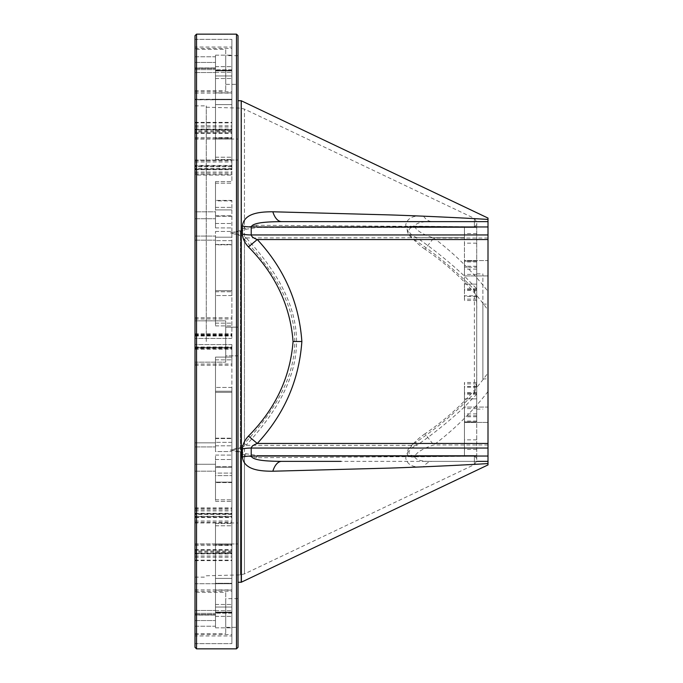 <?xml version="1.0" encoding="UTF-8"?>
<svg xmlns="http://www.w3.org/2000/svg" width="683" height="683" viewBox="0 0 683 683"><rect width="100%" height="100%" fill="white"/><g stroke="black" fill="none" stroke-linecap="round" stroke-linejoin="round"><path stroke-width="0.51" stroke-dasharray="3.42 2.56" d="M238.026 647.313L238.026 35.687M236.489 648.85L236.489 34.15M196.533 648.85L196.533 34.15M194.996 647.313L194.996 35.687M194.996 341.5L194.996 577.135L194.996 341.5M194.996 635.958L194.996 610.474L194.996 626.234L215.487 626.234L215.487 616.348L215.487 627.848L215.487 620.548L215.487 626.234L194.996 626.234L194.996 643.625L194.996 583.7L194.996 635.958L231.879 635.958L231.879 643.642L231.879 583.282L231.879 635.958M231.879 516.246L231.879 612.975L231.879 516.246L194.996 516.246L194.996 583.7L194.996 517.569L231.879 517.569L231.879 612.975L231.879 517.569M194.996 516.246L194.996 517.569M194.996 347.493L194.996 471.185L194.996 464.278L215.487 464.278L215.487 455.074L215.487 471.185L215.487 464.278L194.996 464.278L194.996 442.832L215.487 442.832L215.487 438.179L215.487 446.913L215.487 442.832L194.996 442.832L194.996 344.574L194.996 365.234L194.996 347.493L231.879 347.493L231.879 344.574L231.879 365.234L231.879 347.493M194.996 348.304L194.996 551.36L194.996 344.574L194.996 348.304L231.879 348.304L231.879 357.107L231.879 344.574L231.879 442.353L231.879 348.304M194.996 175.053L194.996 338.426L194.996 131.64L194.996 240.168L194.996 211.815L215.487 211.815L215.487 218.722L215.487 211.815L194.996 211.815L194.996 131.939L194.996 175.053L231.879 175.053L231.879 181.567L231.879 131.64L231.879 175.053M194.996 47.042L194.996 72.526L194.996 56.766L215.487 56.766L215.487 66.652L215.487 55.152L215.487 62.452L215.487 56.766L194.996 56.766L194.996 39.375L194.996 99.3L194.996 47.042L231.879 47.042L231.879 39.358L231.879 99.718L231.879 47.042M194.996 99.257L231.879 99.718L194.996 99.709L194.996 99.257L194.996 99.803L215.487 99.803L215.487 104.593L215.487 69.837L215.487 104.593L215.487 99.709L231.879 99.718L231.879 39.375L231.879 99.709L194.996 99.718L194.996 165.431L231.879 165.431L231.879 70.025L231.879 165.431M194.996 99.803L194.996 165.431M194.996 347.408L194.996 364.039L194.996 347.408L231.879 347.408M194.996 320.848L194.996 362.152L194.996 320.848L194.996 362.152L194.996 320.848L225.731 320.848L225.731 362.152L225.731 320.848L225.731 362.152L225.731 320.848L194.996 320.848M194.996 49.355L194.996 90.66L194.996 49.355L225.731 49.355L225.731 90.66L225.731 49.355M194.996 592.34L194.996 633.645L194.996 592.34L225.731 592.34L225.731 633.645L225.731 592.34M194.996 522.973L194.996 543.975L194.996 522.973L194.996 543.975L194.996 522.973L238.026 522.973L238.026 543.975L238.026 522.973L238.026 543.975L238.026 522.973L194.996 522.973M194.996 139.025L194.996 160.027L194.996 139.025L194.996 160.027L194.996 139.025L238.026 139.025L238.026 160.027L238.026 139.025L238.026 160.027L238.026 139.025L194.996 139.025M206.266 341.5L206.266 105.865L206.266 341.5M482.881 341.5L482.881 273.883L482.881 341.5M482.881 378.894L482.881 304.106L482.881 378.894L488.004 378.894L488.004 304.106L488.004 378.894M241.219 582.258L241.219 100.743M238.026 341.5L238.026 582.258L238.026 341.5M238.026 355.843L238.026 327.157L238.026 355.843L238.026 327.157L238.026 355.843L225.731 355.843L225.731 327.157L225.731 355.843L225.731 327.157L225.731 355.843L238.026 355.843M238.026 84.35L238.026 55.665L238.026 84.35L225.731 84.35L225.731 55.665L225.731 84.35M238.026 627.335L238.026 598.649L238.026 627.335L225.731 627.335L225.731 598.649L225.731 627.335M215.487 583.291L215.487 616.348L215.487 578.407L215.487 590.095L215.487 578.407L215.487 583.291L231.879 583.291L231.879 643.625L231.879 583.291L215.487 583.282M231.879 578.407L231.879 613.163L231.879 543.967L231.879 613.163L231.879 578.407L215.487 578.407L231.879 578.407M215.487 612.694L215.487 590.095L215.487 613.163L215.487 612.694L231.879 612.694L215.487 612.694M215.487 612.156L215.487 620.548L215.487 612.156L231.879 612.156L215.487 612.156M215.487 607.025L215.487 552.462L215.487 607.025L231.879 607.025L215.487 607.025M215.487 544.949L215.487 523.511L215.487 544.949L231.879 544.949L215.487 544.949M215.487 612.335L215.487 525.773L215.487 615.084L215.487 610.474L215.487 615.084L215.487 612.335L231.879 612.335L215.487 612.335M215.487 357.107L215.487 442.353L215.487 357.107L215.487 392.315L215.487 357.107L231.879 357.107L215.487 357.107M231.879 392.315L231.879 482.574L231.879 387.457L231.879 392.315L215.487 392.315L231.879 392.315M215.487 391.248L215.487 445.811L215.487 391.248L231.879 391.248L215.487 391.248M215.487 451.54L215.487 445.811L215.487 451.54L215.487 446.913L215.487 451.54L231.879 451.54L215.487 451.54M215.487 482.104L215.487 459.505L215.487 482.574L215.487 482.104L231.879 482.104L215.487 482.104M215.487 473.088L215.487 501.433L215.487 473.088L231.879 473.088L215.487 473.088M231.879 467.215L231.879 551.36L231.879 466.745L231.879 467.215L215.487 467.215L215.487 499.811L215.487 466.745L215.487 467.215L231.879 467.215M215.487 475.624L215.487 466.745L215.487 475.624L215.487 471.185L215.487 475.624L231.879 475.616L215.487 475.624M215.487 181.567L215.487 216.255L215.487 181.567L215.487 209.912L215.487 181.567L231.879 181.567L215.487 181.567M231.879 209.912L231.879 295.543L231.879 200.426L231.879 209.912L215.487 209.912L231.879 209.912M215.487 200.896L215.487 223.495L215.487 200.896L231.879 200.896L215.487 200.896M215.487 227.926L215.487 218.722L215.487 227.926L231.879 227.926L215.487 227.926M215.487 237.189L215.487 291.752L215.487 237.189L231.879 237.189L215.487 237.189M215.487 290.685L215.487 325.893L215.487 290.685L231.879 290.685L215.487 290.685M231.879 244.437L231.879 338.426L231.879 240.647L231.879 244.437L215.487 244.437L215.487 323.144L215.487 240.647L215.487 244.437L231.879 244.437M215.487 244.821L215.487 231.46L215.487 244.821L231.879 244.821L215.487 244.821M215.487 99.257L231.879 99.257L215.487 99.257L215.487 66.652L215.487 99.803M231.879 104.593L231.879 69.837L231.879 139.033L231.879 69.837L231.879 104.593L215.487 104.593L231.879 104.593M215.487 75.975L215.487 130.538L215.487 75.975L231.879 75.975L215.487 75.975M215.487 138.051L215.487 159.489L215.487 138.051L231.879 138.051L215.487 138.051M215.487 70.665L215.487 157.227L215.487 67.916L215.487 72.526L215.487 67.916L215.487 70.665L231.879 70.665L231.879 70.025L231.879 166.754L231.879 70.665L215.487 70.665M194.996 362.152L225.731 362.152L194.996 362.152M194.996 90.66L225.731 90.66M194.996 633.645L225.731 633.645M194.996 543.975L238.026 543.975L194.996 543.975M194.996 160.027L238.026 160.027L194.996 160.027M215.487 70.844L215.487 62.452L215.487 70.844L231.879 70.844L215.487 70.844M488.004 464.927L488.004 461.366L281.635 461.366M488.004 238.026L433.739 238.026C454.238 253.444 472.329 271.262 488.004 291.47L488.004 221.634L281.635 221.634M424.946 249.167C414.103 241.773 407.691 233.688 405.702 224.912C407.367 218.039 413.326 215.136 423.562 216.195A20.49 12.968 90 0 0 432.348 221.634C422.12 221.318 416.169 222.871 414.496 226.295C416.485 230.606 422.905 234.508 433.739 238.026L424.946 249.167C450.404 266.507 471.432 286.834 488.004 310.167L488.004 291.47M423.562 216.195L480.636 219.004M483.555 219.175L486.313 219.337M486.373 219.345L488.004 219.439L488.004 218.073M488.004 221.634L488.004 219.439M488.004 444.975L433.739 444.975C422.905 448.483 416.485 452.394 414.496 456.705C416.169 460.129 422.12 461.682 432.356 461.366A20.49 12.968 90 0 0 432.348 461.366L488.004 461.366L488.004 310.167M488.004 260.565L488.004 275.932L488.004 260.565L488.004 275.932L488.004 260.565L464.44 260.565L464.44 275.932L464.44 260.565L464.44 275.932L464.44 260.565L488.004 260.565M488.004 407.068L488.004 422.435L488.004 407.068L488.004 422.435L488.004 407.068L464.44 407.068L464.44 422.435L464.44 407.068L464.44 422.435L464.44 407.068L488.004 407.068M488.004 461.366L432.356 461.366A20.49 12.968 90 0 0 423.562 466.805L486.441 463.655M432.339 461.366L476.708 461.366M488.004 391.53C472.329 411.738 454.238 429.556 433.739 444.975L424.946 433.833C450.404 416.493 471.432 396.166 488.004 372.833M424.946 433.833C414.103 441.227 407.691 449.312 405.702 458.088C407.375 464.961 413.326 467.864 423.562 466.805M476.734 373.345L476.734 394.031L476.153 394.757L474.395 393.203C476.256 387.398 477.033 380.781 476.734 373.345L476.734 309.655C477.033 302.219 476.256 295.602 474.395 289.797C456.517 271.236 436.761 254.699 415.144 240.185C405.121 234.85 404.319 224.348 414.547 226.175L474.395 226.807C476.392 225.305 477.169 224.161 476.734 223.367L476.734 227.465L476.734 223.401C477.169 224.161 476.392 225.305 474.395 226.807L474.395 218.406L474.395 226.807L256.407 225.262A4.098 1.989 -90 0 0 258.165 227.465L476.153 227.465A4.098 3.253 -90 0 1 474.395 226.807A4.098 3.253 -90 0 0 476.153 227.465L464.44 227.465L464.44 237.71L464.44 227.465L416.306 227.465L464.44 227.465L464.44 300.52L464.44 227.465L416.306 227.465A4.098 2.425 90 0 0 416.306 227.465L258.157 227.465L246.213 229.189L240.425 231.264L230.504 232.92L240.425 234.807L240.322 447.485L230.402 450.088L240.322 452.368L244.454 455.407L244.454 573.908L244.454 109.092L244.454 227.593L240.322 230.632L230.402 232.912L240.322 235.515L244.454 239.545L244.454 443.455C270.63 415.384 294.723 380.926 294.791 341.5C294.723 302.074 270.63 267.616 244.454 239.545L246.213 237.923C272.397 266.344 296.482 301.365 296.55 341.5C296.482 381.635 272.397 416.656 246.213 445.077L244.454 443.455L240.322 447.485L240.425 448.193L246.213 445.077M240.425 231.264L240.322 574.898L240.322 452.368L240.425 451.736L246.213 453.811L258.157 455.535A4.098 1.989 -90 0 0 256.407 457.738L474.395 456.193L474.395 464.594L474.395 456.193C476.392 457.695 477.169 458.839 476.734 459.633L476.734 455.535L416.297 455.535A4.098 2.425 90 0 0 416.297 455.535A4.098 2.425 90 0 0 414.547 456.825L474.395 456.193A4.098 3.253 90 0 1 476.153 455.535L464.44 455.535L464.44 382.48L464.44 455.535L476.153 455.535L258.165 455.535L464.44 455.535L464.44 386.578L464.44 455.535L416.271 455.535C406.078 456.816 406.88 449.141 416.903 445.29L246 445.29L244.301 443.66M476.734 459.616L476.734 459.599C477.169 458.839 476.392 457.695 474.395 456.193A4.098 3.253 -90 0 1 476.153 455.535L476.734 455.535L476.734 459.633M244.301 239.34L246 237.71L240.425 234.807M476.734 267.224L476.734 261.077L464.44 261.077L476.734 261.077L464.44 261.077L476.734 261.077L476.734 300.52L476.734 227.465L464.44 227.465L476.734 227.465L476.734 455.535L476.734 382.48L476.734 421.923L464.44 421.923L476.734 421.923L476.734 267.224L464.44 267.224M240.425 451.736L230.504 450.08L240.425 448.193M246.213 453.811A4.098 2.467 -59.7 0 0 244.454 455.407L256.407 457.738M256.407 225.262L244.454 227.593A4.098 2.467 -120.3 0 0 246.213 229.189M258.165 227.465L316.178 227.465M414.547 456.825C404.319 458.652 405.121 448.15 415.144 442.815L416.903 445.29C433.679 433.645 449.525 420.856 464.44 406.923L476.153 394.757M476.734 309.655L476.734 288.969L476.153 288.243L474.395 289.797L474.395 393.203C456.517 411.764 436.761 428.301 415.144 442.815M476.734 288.969L476.734 296.422L476.734 295.807L464.44 295.807M476.734 394.031L476.734 398.872L464.44 398.872L476.734 398.872L476.734 295.807M476.153 288.243L464.44 276.077C449.525 262.144 433.679 249.355 416.903 237.71C406.88 233.859 406.078 226.184 416.306 227.465L416.297 227.465A4.098 2.425 90 0 1 414.547 226.175M246.213 237.923L464.44 237.71L416.903 237.71L415.144 240.185M476.734 421.923L464.44 421.923L476.734 421.923M476.734 394.262L464.44 394.262M476.734 387.193L464.44 387.193M476.734 392.725L464.44 392.725M476.734 398.872L464.44 398.872L476.734 398.872M476.734 290.275L464.44 290.275M476.734 284.128L464.44 284.128L476.734 284.128M476.734 288.738L464.44 288.738M488.004 275.932L464.44 275.932L488.004 275.932M488.004 422.435L464.44 422.435L488.004 422.435M241.389 582.172L241.389 100.828M215.487 583.743L231.879 583.743L215.487 583.743M194.996 589.899L231.879 589.899M194.996 583.717L231.879 583.717L194.996 583.7M194.996 643.642L231.879 643.642L194.996 643.625M215.487 616.348L231.879 616.348L215.487 616.348M215.487 627.848L231.879 627.848L215.487 627.848M215.487 590.095L231.879 590.095L215.487 590.095M215.487 610.687L231.879 610.687L215.487 610.687M215.487 552.462L231.879 552.462L215.487 552.462M215.487 604.481L231.879 604.481L215.487 604.481M194.996 553.273L231.879 553.273M194.996 560.649L231.879 560.649M194.996 522.273L231.879 522.273M215.487 525.773L231.879 525.773L215.487 525.773M215.487 523.511L231.879 523.511L215.487 523.511M194.996 521.027L231.879 521.027M194.996 517.108L231.879 517.108M194.996 553.947L231.879 553.947M194.996 560.154L231.879 560.154M194.996 634.609L231.879 634.609M194.996 591.239L231.879 591.239M215.487 359.856L231.879 359.856L215.487 359.856M194.996 346.981L231.879 346.981M194.996 347.63L231.879 347.63M194.996 348.569L231.879 348.569M215.487 438.563L231.879 438.563L215.487 438.563M215.487 438.179L231.879 438.179L215.487 438.179M215.487 445.811L231.879 445.811L215.487 445.811M215.487 459.505L231.879 459.505L215.487 459.505M215.487 455.074L231.879 455.074L215.487 455.074M194.996 544.257L231.879 544.257M194.996 549.627L231.879 549.627M194.996 513.915L231.879 513.915M194.996 507.947L231.879 507.947M215.487 499.811L231.879 499.811L215.487 499.811M215.487 501.433L231.879 501.433L215.487 501.433M215.487 183.189L231.879 183.189L215.487 183.189M194.996 169.734L231.879 169.734M194.996 174.558L231.879 174.558M194.996 137.531L231.879 137.531M194.996 132.852L231.879 132.852M215.487 215.785L231.879 215.785L215.487 215.785M215.487 207.376L231.879 207.376L215.487 207.384M215.487 223.495L231.879 223.495L215.487 223.495M215.487 231.46L231.879 231.46L215.487 231.46M215.487 291.752L231.879 291.752L215.487 291.752M194.996 335.122L231.879 335.122M194.996 333.705L231.879 333.705M194.996 335.592L231.879 335.592M194.996 334.696L231.879 334.696M215.487 323.144L231.879 323.144L215.487 323.144M215.487 325.893L231.879 325.893L215.487 325.893M194.996 93.101L231.879 93.101M194.996 99.283L231.879 99.283L194.996 99.3M194.996 39.358L231.879 39.358L194.996 39.375M215.487 66.652L231.879 66.652L215.487 66.652M215.487 55.152L231.879 55.152L215.487 55.152M215.487 92.905L231.879 92.905L215.487 92.905M215.487 70.306L231.879 70.306L215.487 70.306M215.487 72.313L231.879 72.313L215.487 72.313M215.487 130.538L231.879 130.538L215.487 130.538M215.487 78.519L231.879 78.519L215.487 78.519M194.996 129.727L231.879 129.727M194.996 122.351L231.879 122.351M194.996 160.727L231.879 160.727M215.487 157.227L231.879 157.227L215.487 157.227M215.487 159.489L231.879 159.489L215.487 159.489M194.996 161.973L231.879 161.973M194.996 165.892L231.879 165.892M194.996 129.053L231.879 129.053M194.996 122.846L231.879 122.846M194.996 48.391L231.879 48.391M194.996 91.761L231.879 91.761M194.996 336.019L231.879 336.019M194.996 335.37L231.879 335.37M194.996 335.507L231.879 335.507M194.996 334.431L231.879 334.431M194.996 138.743L231.879 138.743M194.996 133.373L231.879 133.373M194.996 169.085L231.879 169.085M194.996 513.266L231.879 513.266M194.996 508.442L231.879 508.442M194.996 545.469L231.879 545.469M194.996 550.148L231.879 550.148M194.996 347.878L231.879 347.878M194.996 349.295L231.879 349.295M194.996 446.913L215.487 446.913L194.996 446.913M194.996 471.185L215.487 471.185L194.996 471.185M194.996 236.087L215.487 236.087L194.996 236.087M194.996 240.168L215.487 240.168L194.996 240.168M194.996 218.722L215.487 218.722L194.996 218.722M194.996 69.64L215.487 69.64L194.996 69.64M194.996 68.513L215.487 68.513L194.996 68.513M194.996 62.452L215.487 62.452L194.996 62.452M194.996 613.36L215.487 613.36L194.996 613.36M194.996 614.487L215.487 614.487L194.996 614.487M194.996 620.548L215.487 620.548L194.996 620.548M476.734 415.776L464.44 415.776M296.55 341.5L294.791 341.5M476.734 421.061L464.44 421.061M476.734 383.855L464.44 383.855M476.734 413.889L464.44 413.889M476.734 439.835L464.44 439.835M476.734 261.939L464.44 261.939M476.734 261.077L464.44 261.077M476.734 243.165L464.44 243.165M476.734 269.111L464.44 269.111M476.734 299.145L464.44 299.145M476.734 408.622L464.44 408.622M476.734 416.75L464.44 416.75M476.734 393.28L464.44 393.28M476.734 449.388L464.44 449.388M476.734 233.612L464.44 233.612M476.734 289.72L464.44 289.72M476.734 274.378L464.44 274.378M476.734 266.25L464.44 266.25M194.996 577.135L206.266 577.135M194.996 105.865L206.266 105.865M231.879 613.163L215.487 613.163L231.879 613.163M231.879 543.967L215.487 543.967L231.879 543.967M231.879 612.975L215.487 612.975L231.879 612.975M231.879 552.709L194.996 552.709M194.996 556.013L231.879 556.013M231.879 516.519L194.996 516.519M194.996 557.208L231.879 557.208M231.879 553.418L194.996 553.418M231.879 344.574L194.996 344.574L231.879 344.574M194.996 365.234L231.879 365.234M231.879 442.353L215.487 442.353L231.879 442.353M231.879 387.457L215.487 387.457L231.879 387.457M231.879 482.574L215.487 482.574L231.879 482.574M231.879 466.745L215.487 466.745L231.879 466.745M231.879 551.061L194.996 551.061M194.996 510.935L231.879 510.935M231.879 514.427L194.996 514.427M231.879 169.264L194.996 169.264M194.996 173.26L231.879 173.26M231.879 131.64L194.996 131.64M231.879 216.255L215.487 216.255L231.879 216.255M231.879 200.426L215.487 200.426L231.879 200.426M231.879 295.543L215.487 295.543L231.879 295.543M231.879 240.647L215.487 240.647L231.879 240.647M231.879 338.426L194.996 338.426L231.879 338.426M194.996 318.961L231.879 318.961M231.879 69.837L215.487 69.837L231.879 69.837M231.879 139.033L215.487 139.033L231.879 139.033M231.879 70.025L215.487 70.025L231.879 70.025M231.879 130.291L194.996 130.291M194.996 126.987L231.879 126.987M231.879 166.481L194.996 166.481M231.879 166.754L194.996 166.754M194.996 125.792L231.879 125.792M231.879 129.582L194.996 129.582M194.996 317.766L231.879 317.766M231.879 131.939L194.996 131.939M194.996 172.065L231.879 172.065M231.879 168.573L194.996 168.573M231.879 513.736L194.996 513.736M194.996 509.74L231.879 509.74M231.879 551.36L194.996 551.36M194.996 364.039L231.879 364.039M238.026 327.157L225.731 327.157L238.026 327.157M238.026 55.665L225.731 55.665M238.026 598.649L225.731 598.649M215.487 67.916L194.996 67.916L215.487 67.916M194.996 72.526L215.487 72.526L194.996 72.526M215.487 615.084L194.996 615.084L215.487 615.084M194.996 610.474L215.487 610.474L194.996 610.474M206.266 575.786L240.322 574.898L244.454 573.908L474.395 464.594L476.734 460.888M206.266 107.214L240.322 108.102L244.454 109.092L474.395 218.406L476.734 222.112M476.734 382.48L464.44 382.48M476.734 300.52L464.44 300.52M476.734 386.578L464.44 386.578M476.734 296.422L464.44 296.422M476.734 409.117L482.881 409.117M476.734 273.883L482.881 273.883M482.881 304.106L488.004 304.106"/><path stroke-width="1.02" d="M238.026 341.5L238.026 647.313L236.489 648.85L236.489 34.15L238.026 35.687L238.026 341.5M236.489 34.15L196.533 34.15L196.533 648.85L236.489 648.85M196.533 34.15L194.996 35.687L194.996 647.313L196.533 648.85M241.389 582.172L241.219 100.743L241.219 582.258L488.004 464.927L488.004 463.561C470.843 464.671 428.002 466.83 389.899 468.086L272.841 471.219A20.49 10.296 90 0 1 281.635 461.366L340.826 461.366M241.389 100.828L488.004 218.073L488.004 221.634L476.708 221.634L488.004 221.634L488.004 463.561M488.004 219.439C470.843 218.329 428.002 216.169 389.899 214.914L272.841 211.781A20.49 10.296 -90 0 0 281.635 221.634L281.635 221.634C269.23 221.736 252.744 222.24 251.216 226.952L251.216 234.952C251.54 236.617 253.555 238.145 257.269 239.537L248.467 246.913C244.762 242.986 242.738 238.709 242.414 234.064A20.49 9.169 180 0 0 251.216 234.952L488.004 234.952M476.708 461.366L487.577 461.366M488.004 448.048L251.216 448.048A20.49 9.169 -0 0 0 242.414 448.936L242.414 457.004A20.49 9.852 180 0 1 251.216 456.048C252.744 460.76 269.23 461.264 281.635 461.366L281.635 461.366M488.004 456.048L251.216 456.048L251.216 448.048C251.54 446.383 253.555 444.855 257.269 443.463L248.467 436.087C275.411 408.818 290.275 377.289 293.058 341.5C290.275 305.711 275.411 274.182 248.467 246.913M487.577 221.634L281.635 221.634M272.841 211.781C260.436 211.79 243.951 212.891 242.414 225.996A20.49 9.852 180 0 0 251.216 226.952L488.004 226.952M242.414 225.996L242.414 234.064M242.414 448.936C242.738 444.291 244.762 440.014 248.467 436.087M242.414 457.004C243.951 470.109 260.436 471.21 272.841 471.219M480.636 219.004L483.555 219.175M486.441 463.655L487.619 463.578M488.004 443.463L257.269 443.463C284.205 414.41 299.069 380.422 301.86 341.5C299.069 302.578 284.205 268.59 257.269 239.537L488.004 239.537M293.058 341.5L301.86 341.5M238.026 582.258L241.219 582.258M238.026 100.743L241.219 100.743"/></g></svg>
